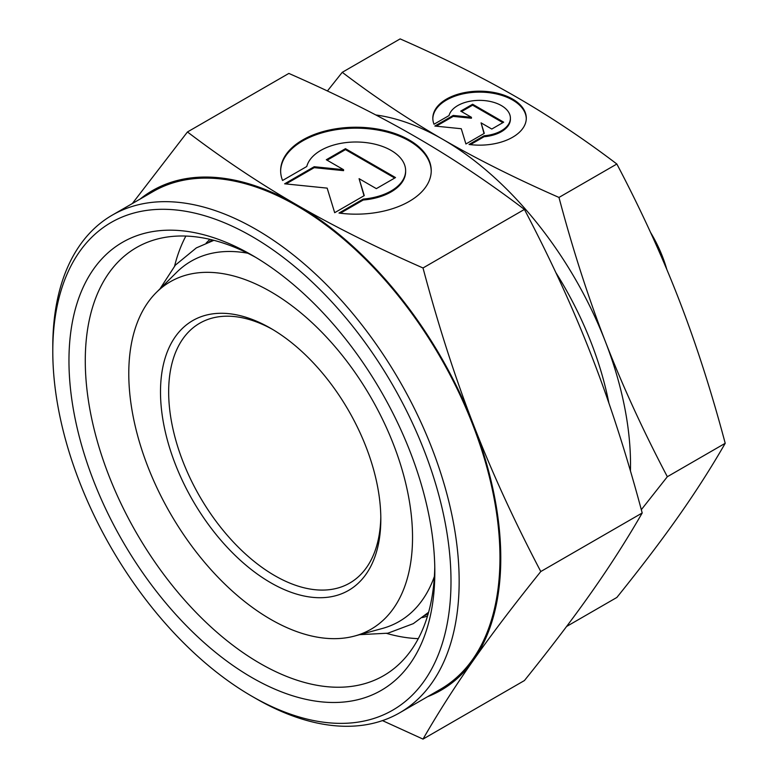 <?xml version="1.0" encoding="UTF-8"?>
<svg xmlns="http://www.w3.org/2000/svg" width="778" height="778" viewBox="0 0 778 778"><rect width="100%" height="100%" fill="white"/><g stroke="black" fill="none" stroke-linecap="round" stroke-linejoin="round"><path stroke-width="1.17" d="M412.534 537.404A200.646 115.844 60 0 1 354.768 635.996A200.646 115.844 60 0 1 206.637 564.74A200.646 115.844 60 0 1 128.778 373.576A200.646 115.844 60 0 1 156.397 292.411A200.646 115.844 60 0 1 314.925 325.399A200.646 115.844 60 0 1 412.534 537.404M434.387 576.449A208.008 120.094 60 0 1 382.329 628.478L354.768 635.996M434.824 571.947A258.704 149.366 60 0 1 251.887 677.56A258.704 149.366 60 0 1 68.96 360.72A258.704 149.366 60 0 1 251.897 255.106A258.704 149.366 60 0 1 434.824 571.947M434.776 567.152A247.161 142.695 60 0 1 383.632 675.664A247.161 142.695 60 0 1 193.168 609.446A247.161 142.695 60 0 1 85.279 360.72A247.161 142.695 60 0 1 136.471 247.569A247.161 142.695 60 0 1 256.02 257.537M418.292 638.65A247.161 142.695 60 0 1 386.744 633.418M209.301 241.851A215.856 124.626 60 0 1 212.336 239.925M500.779 558.196A288.502 166.57 60 0 1 473.442 660.201C491.686 634.206 514.132 604.652 540.788 571.538C514.132 520.764 491.686 471.799 473.442 424.632A288.502 166.57 60 0 1 500.779 558.196M140.205 199.003A288.502 166.57 60 0 1 296.768 204.857C260.153 183.764 223.704 159.471 187.449 131.968L288.852 73.424C336.485 94.362 378.565 115.397 415.092 136.539C451.717 157.633 488.156 181.926 524.421 209.428C551.077 260.202 573.522 309.167 591.766 356.324C610.098 403.432 626.912 455.655 642.2 512.984C626.912 539.543 610.098 565.849 591.766 591.893C573.522 617.878 551.077 647.432 524.421 680.555L423.008 739.1C438.296 712.541 455.111 686.245 473.442 660.201A288.502 166.57 60 0 1 427.56 696.709M375.803 114.959A265.424 153.247 60 0 1 442.838 139.369C408.596 119.598 375.064 97.25 342.262 72.315L400.145 38.9C443.324 57.844 482.029 77.197 516.281 96.968C550.523 116.739 584.045 139.087 616.857 164.022C641.043 209.992 661.699 255.038 678.815 299.17C695.94 343.302 711.403 391.344 725.213 443.295C711.403 467.335 695.94 491.531 678.815 515.882C661.699 540.243 641.043 567.434 616.857 597.455L566.579 626.485M641.315 509.697L667.339 476.719C643.153 430.749 622.497 385.703 605.372 341.571C588.256 297.439 572.783 249.398 558.974 197.437C515.795 178.493 477.079 159.14 442.838 139.369A265.424 153.247 60 0 1 605.372 341.571A265.424 153.247 60 0 1 630.52 464.447A265.424 153.247 60 0 1 630.433 470.962M450.997 581.283A281.578 162.573 60 0 1 251.887 696.242A281.578 162.573 60 0 1 52.787 351.374A281.578 162.573 60 0 1 251.887 236.424A281.578 162.573 60 0 1 450.997 581.283M112.295 215.117A287.354 165.899 60 0 1 333.723 292.11A287.354 165.899 60 0 1 459.156 581.283A287.354 165.899 60 0 1 399.649 712.823L440.445 689.269A287.354 165.899 60 0 0 499.962 557.729A287.354 165.899 60 0 0 374.529 268.546A287.354 165.899 60 0 0 153.101 191.563L112.295 215.117A287.354 165.899 60 0 0 52.787 346.667L52.787 351.374M399.649 712.823A287.354 165.899 60 0 1 255.972 698.595L251.887 696.242M380.802 516.709A150.018 86.611 60 0 1 349.75 583.062A150.018 86.611 60 0 1 234.139 542.869A150.018 86.611 60 0 1 168.661 391.888A150.018 86.611 60 0 1 199.732 323.22A150.018 86.611 60 0 1 272.718 329.502M380.821 519.091A155.794 89.947 60 0 1 270.656 582.703A155.794 89.947 60 0 1 160.501 391.888A155.794 89.947 60 0 1 270.656 328.287A155.794 89.947 60 0 1 380.821 519.091M526.288 118.645A46.738 26.987 0 0 0 490.072 92.815A46.738 26.987 0 0 0 432.831 118.645M434.017 124.237A46.738 26.987 180 0 1 432.821 118.168A46.738 26.987 180 0 1 490.072 91.872A46.738 26.987 180 0 1 526.298 118.168A46.738 26.987 180 0 1 469.046 144.465L484.072 135.79A30.848 17.806 0 0 0 510.076 120.775A30.848 17.806 0 0 0 510.407 118.168A30.848 17.806 0 0 0 481.825 100.411A30.848 17.806 0 0 0 449.042 115.562L434.017 124.237M484.072 135.79L484.072 136.724L470.389 144.63M510.407 118.168L510.407 119.112A30.848 17.806 180 0 1 510.076 121.718A30.848 17.806 180 0 1 484.072 136.724M431.226 171.17A75.301 43.471 0 0 0 372.866 129.284A75.301 43.471 0 0 0 280.634 171.17M282.56 180.477A75.301 43.471 180 0 1 280.634 170.703A75.301 43.471 180 0 1 372.866 128.341A75.301 43.471 180 0 1 431.236 170.703A75.301 43.471 180 0 1 339.004 213.055L363.209 199.08A49.695 28.689 0 0 0 405.095 174.904A49.695 28.689 0 0 0 405.63 170.703A49.695 28.689 0 0 0 359.582 142.082A49.695 28.689 0 0 0 306.775 166.502L282.56 180.477M363.209 199.08L363.209 200.024L340.336 213.23M405.63 170.703L405.63 171.637A49.695 28.689 180 0 1 405.095 175.847A49.695 28.689 180 0 1 363.209 200.024M345.471 148.676L395.516 177.569L376.348 188.636L359.086 178.668L364.26 195.618L334.676 212.695L327.178 188.13L284.631 183.803L314.205 166.725L343.575 169.711L326.303 159.743L345.471 148.676L345.471 149.619L327.12 160.21M343.575 169.711L343.575 170.654L314.205 167.659L286.012 183.939M314.205 166.725L314.205 167.659M364.016 195.755L359.086 178.668M394.709 178.045L345.471 149.619M472.616 104.242L503.687 122.175L491.784 129.041L481.067 122.856L484.276 133.378L465.925 143.979L461.266 128.73L434.853 126.046L453.214 115.445L471.439 117.293L460.722 111.108L472.616 104.242L472.616 105.186L461.539 111.585M471.439 117.293L471.439 118.237L453.214 116.389L436.244 126.182M453.214 115.445L453.214 116.389M484.033 133.524L481.067 122.856M502.87 122.652L472.616 105.186M650.515 232.359A92.319 53.303 60 0 1 666.824 269.48M555.803 272.524A242.347 139.914 60 0 1 608.902 403.16M296.768 204.857A288.502 166.57 60 0 1 473.442 424.632C455.111 377.534 438.296 325.311 423.008 267.972C375.375 247.034 333.305 225.999 296.768 204.857M342.262 72.315L327.412 90.977M667.339 476.719L725.213 443.295M558.974 197.437L616.857 164.022M382.475 720.613L423.008 739.1M187.449 131.968L132.318 203.564M524.421 209.428L423.008 267.972M642.2 512.984L540.788 571.538M428.182 613.793A215.856 124.626 60 0 1 424.992 615.456M174.612 265.998A247.161 142.695 60 0 1 185.864 236.065M156.397 292.411L176.684 272.29A208.008 120.094 60 0 1 247.783 253.229M213.882 240.324L196.357 247.89L175.381 265.113L159.996 288.832M428.61 612.257L413.303 623.645L387.891 633.195L359.66 634.663M206.16 243.067L209.914 239.352M422.376 617.567L427.472 616.176"/></g></svg>

